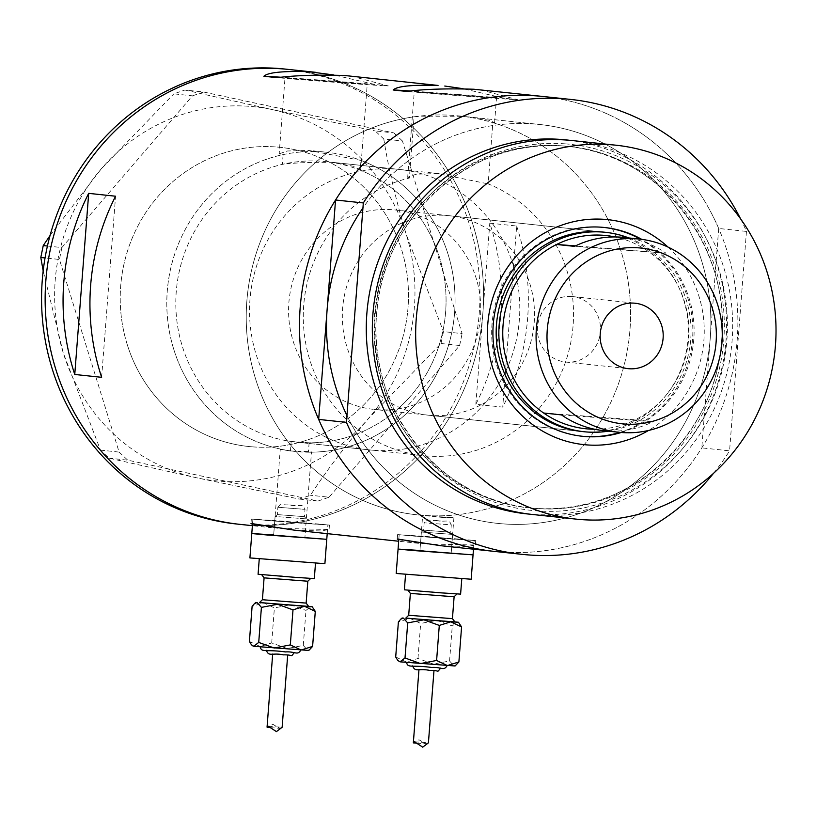 <?xml version="1.0" encoding="UTF-8"?>
<svg xmlns="http://www.w3.org/2000/svg" width="816" height="816" viewBox="0 0 816 816"><rect width="100%" height="100%" fill="white"/><g stroke="black" fill="none" stroke-linecap="round" stroke-linejoin="round"><path stroke-width="0.61" stroke-dasharray="4.08 3.06" d="M291.159 441.476L309.121 442.813A141.015 135.058 -83.9 0 0 443.547 327.695A141.015 135.058 -83.9 0 0 360.223 170.167L360.978 160.405A150.419 144.065 -83.9 0 1 452.584 328.338A150.419 144.065 -83.9 0 1 308.397 452.207L311.498 451.901L304.898 537.632L306.337 518.884L304.439 516.661L305 509.357C302.614 502.697 299.992 507.215 288.68 504.869C277.868 505.155 282.846 501.86 277.879 507.266L305 509.357L277.879 507.266L277.318 514.58L304.439 516.661L277.318 514.58L275.094 516.477L306.337 518.884L275.094 516.487L273.656 535.225L304.898 537.632L273.656 535.225L304.898 537.632L273.656 535.225L280.245 449.494L291.332 450.973L290.445 450.871L291.159 441.476A141.015 135.058 -83.9 0 1 175.879 307.805A141.015 135.058 -83.9 0 1 282.356 164.373L283.111 154.612L279.164 153.806L284.998 77.938L367.231 84.262L284.998 77.938M492.864 122.655L494.618 122.533L488.366 120.136L465.589 116.708L414.079 116.8L409.367 178.031A141.015 135.058 96.1 0 0 303.47 324.166A141.015 135.058 96.1 0 0 423.514 455.634A141.015 135.058 96.1 0 0 427.594 456.001A141.015 135.058 96.1 0 0 570.027 346.096A141.015 135.058 96.1 0 0 488.152 183.886L492.864 122.655A200.552 192.086 96.1 0 1 627.361 350.237A200.552 192.086 96.1 0 1 423.025 515.365A200.552 192.086 -83.9 0 1 417.221 514.845A200.552 192.086 96.1 0 0 423.025 515.365A200.552 192.086 -83.9 0 0 629.728 332.683A200.552 192.086 -83.9 0 0 459.602 115.984L539.876 124.511A200.552 192.086 96.1 0 0 534.062 123.981A200.552 192.086 96.1 0 0 362.936 207.968M409.367 178.031L407.684 177.276L416.058 174.226L437.437 173.563L488.152 183.886M360.223 170.167L354.001 166.382L331.755 162.333C309.958 162.16 293.485 162.843 282.356 164.373M440.038 552.452L419.944 550.769L440.038 552.452M442.731 517.456L433.775 516.508C456.124 517.599 459.112 517.915 442.731 517.456L453.92 517.63L451.187 553.177L452.625 534.429L421.382 532.032L452.625 534.429L450.728 532.216L423.606 530.125L450.728 532.216L451.289 524.902L424.167 522.811L451.289 524.902C448.902 518.242 446.281 522.76 434.969 520.414L440.956 521.047L434.979 520.414C424.157 520.7 429.134 517.405 424.167 522.811L423.606 530.125L421.382 532.032L419.944 550.769L422.678 515.222M273.676 534.929L326.767 539.315L251.787 533.542M279.633 520.914L327.879 524.943L267.985 520.598L252.889 519.17L279.633 520.914M419.965 550.474L473.056 554.86L398.075 549.086M425.921 536.459L474.167 540.488L414.273 536.143L399.177 534.715L425.921 536.459M252.501 524.209L278.603 528.37L329.093 529.472L321.229 530.971L294.199 530.135M301.583 523.25L251.328 519.058L313.711 523.576L329.44 525.065L301.583 523.25M398.789 539.753L424.891 543.915L475.381 545.017L467.517 546.526L440.487 545.68M447.872 538.795L397.616 534.602L460 539.121L475.728 540.61L447.872 538.795M443.598 93.585L414.263 91.667L430.817 93.238L496.505 98.002L443.598 93.585M360.978 160.405L308.897 150.45L287.518 150.98L279.164 153.806M351.125 76.092L388.355 85.935A62.669 0.551 4.4 0 1 344.036 82.997A62.669 0.551 4.4 0 1 277.216 77.673M480.389 89.831L517.619 99.674A62.669 0.551 4.4 0 1 473.3 96.737A62.669 0.551 4.4 0 1 406.48 91.412M414.079 116.8A200.552 192.086 96.1 0 0 246.238 318.872A200.552 192.086 96.1 0 0 417.221 514.845A200.552 192.086 -83.9 0 1 247.105 298.136A200.552 192.086 -83.9 0 1 453.798 115.454A200.552 192.086 -83.9 0 1 459.602 115.984M346.963 415.579A200.552 192.086 96.1 0 0 497.485 523.372A200.552 192.086 96.1 0 0 503.288 523.892A200.552 192.086 96.1 0 0 709.991 341.21A200.552 192.086 96.1 0 0 539.876 124.511A200.552 192.086 -83.9 0 1 710.246 338.181A200.552 192.086 -83.9 0 1 503.288 523.892A200.552 192.086 -83.9 0 1 497.485 523.372A200.552 192.086 -83.9 0 1 327.114 309.703A200.552 192.086 -83.9 0 1 534.062 123.981A200.552 192.086 -83.9 0 1 539.876 124.511L471.271 117.218M290.445 450.871A150.419 144.065 -83.9 0 1 166.841 307.102A150.419 144.065 -83.9 0 1 283.111 154.612M252.817 446.882A150.419 144.065 -83.9 0 1 248.462 446.485A150.419 144.065 -83.9 0 1 120.87 283.958A150.419 144.065 -83.9 0 1 275.89 146.951A150.419 144.065 -83.9 0 1 280.245 147.339A150.419 144.065 -83.9 0 1 407.837 309.866A150.419 144.065 -83.9 0 1 252.817 446.882M516.661 226.022A228.755 219.096 -83.9 0 1 502.727 407.123L475.85 404.267A228.755 219.096 96.1 0 0 489.784 223.166L516.661 226.022L502.727 407.123M740.571 218.831A228.755 219.096 96.1 0 1 746.456 231.418L718.692 228.47A228.755 219.096 96.1 0 0 542.854 96.461A228.755 219.096 -83.9 0 1 736.889 343.638A228.755 219.096 -83.9 0 1 501.126 552.014M288.527 69.442A228.755 219.096 -83.9 0 1 482.572 316.608A228.755 219.096 -83.9 0 1 246.809 524.984A228.755 219.096 -83.9 0 1 240.179 524.392A228.755 219.096 96.1 0 0 473.005 224.828A228.755 219.096 96.1 0 0 288.527 69.442M388.355 85.935L375.023 84.517L333.836 74.96M517.619 99.674L504.288 98.257L463.111 88.699M309.121 442.813L308.397 452.207C314.191 451.891 308.499 451.483 291.332 450.973M101.633 377.318L115.566 196.217M475.85 404.267L489.784 223.166M504.288 98.257A62.669 0.551 4.4 0 0 411.284 91.055M375.023 84.517A62.669 0.551 4.4 0 0 282.01 77.316M173.747 349.258A150.419 144.065 96.1 0 0 295.045 451.432A150.419 144.065 96.1 0 0 448.127 254.47A150.419 144.065 96.1 0 0 326.828 152.286A150.419 144.065 96.1 0 0 173.747 349.258M127.163 344.311A150.419 144.065 96.1 0 0 248.462 446.485A150.419 144.065 96.1 0 0 401.554 249.512A150.419 144.065 96.1 0 0 280.245 147.339A150.419 144.065 96.1 0 0 127.163 344.311M236.599 524.005A228.755 219.096 96.1 0 0 469.424 224.451A228.755 219.096 96.1 0 0 284.947 69.054M47.42 246.024L61.894 247.564L192.464 95.839L173.818 93.85L184.906 90.025L203.551 92.004L393.791 132.906L375.146 130.917L383.785 138.995L402.431 140.974L462.101 333.601L443.455 331.612L441.007 343.516L368.383 418.608C345.821 445.138 326.502 470.689 310.437 495.251L299.35 499.076L196.891 477.85L109.109 458.184L100.47 450.106L63.301 353.022L43.177 270.892M441.007 343.516L459.643 345.505L329.072 497.23L310.437 495.251M299.35 499.076L317.985 501.055L127.745 460.163L109.109 458.184M100.47 450.106L119.116 452.095L59.446 259.468L45.053 257.938M50.041 235.528L101.204 168.943L173.818 93.85M184.906 90.025L272.697 109.691L375.146 130.917M383.785 138.995C388.579 168.943 396.086 200.787 406.286 234.529L443.455 331.612M272.697 109.691A188.017 180.081 -83.9 0 1 406.286 234.529A188.017 180.081 -83.9 0 1 368.383 418.608A188.017 180.081 -83.9 0 1 196.891 477.85A188.017 180.081 -83.9 0 1 63.301 353.022A188.017 180.081 -83.9 0 1 101.204 168.943A188.017 180.081 -83.9 0 1 272.697 109.691M459.643 345.505L462.101 333.601M402.431 140.974L393.791 132.906M203.551 92.004L192.464 95.839M61.894 247.564L59.446 259.468M119.116 452.095L127.745 460.163M317.985 501.055L329.072 497.23M427.819 415.13A100.276 96.043 96.1 0 0 430.715 415.385A100.276 96.043 96.1 0 0 534.072 324.044A100.276 96.043 96.1 0 0 449.014 215.699A100.276 96.043 96.1 0 0 446.107 215.434A100.276 96.043 96.1 0 0 342.761 306.775A100.276 96.043 96.1 0 0 427.819 415.13L581.665 431.48A100.276 96.043 96.1 0 0 584.572 431.735A100.276 96.043 96.1 0 0 687.919 340.394A100.276 96.043 96.1 0 0 602.861 232.04L395.26 209.987A100.276 96.043 96.1 0 0 392.353 209.722A100.276 96.043 96.1 0 0 289.007 301.063A100.276 96.043 96.1 0 0 374.065 409.418A100.276 96.043 96.1 0 0 376.972 409.673A100.276 96.043 96.1 0 0 480.318 318.332A100.276 96.043 96.1 0 0 395.26 209.987M603.983 227.44A104.978 100.541 96.1 0 0 603.35 227.368A104.978 100.541 96.1 0 0 600.311 227.093A104.978 100.541 96.1 0 0 492.119 322.718A104.978 100.541 96.1 0 0 581.165 436.152A104.978 100.541 96.1 0 0 581.798 436.213M565.141 143.851A184.069 176.307 -83.9 0 1 726.852 340.445A184.069 176.307 -83.9 0 1 536.897 510.898A184.069 176.307 -83.9 0 1 375.197 314.313A184.069 176.307 -83.9 0 1 565.141 143.851M532.624 514.498A188.017 180.081 96.1 0 0 538.07 514.988A188.017 180.081 96.1 0 0 731.85 343.72A188.017 180.081 96.1 0 0 572.363 140.566M718.692 228.47L701.801 447.882L729.575 450.83A228.755 219.096 96.1 0 1 713.521 473.331M494.506 551.412A228.755 219.096 96.1 0 0 701.801 447.882M746.456 231.418L729.575 450.83M667.988 247.064A113.128 108.355 -83.9 0 1 648.496 430.481M621.221 432.5A104.978 100.541 96.1 0 0 693.498 342.516A104.978 100.541 96.1 0 0 641.753 239.363M619.905 432.378A104.978 100.541 96.1 0 0 692.243 342.383A104.978 100.541 96.1 0 0 640.438 239.2M571.496 296.483A32.905 31.518 96.1 0 0 537.581 326.451A32.905 31.518 96.1 0 0 565.498 362.008A32.905 31.518 96.1 0 0 566.447 362.09A32.905 31.518 96.1 0 0 600.362 332.122A32.905 31.518 96.1 0 0 572.444 296.565A32.905 31.518 96.1 0 0 571.496 296.483M603.493 430.644A97.145 93.044 96.1 0 0 606.308 430.899A97.145 93.044 96.1 0 0 653.014 421.719L635.093 419.812A97.145 93.044 96.1 0 0 688.633 339.038A97.145 93.044 96.1 0 0 648.067 251.267A97.145 93.044 96.1 0 0 615.019 236.946M624.026 237.446A97.145 93.044 96.1 0 1 665.978 253.174L575.525 245.881M594.589 429.236A97.145 93.044 96.1 0 0 635.093 419.812L543.619 413.008M628.901 237.966A100.276 96.043 -83.9 0 1 690.458 342.2A100.276 96.043 -83.9 0 1 608.369 431.164M373.84 450.289A141.015 135.058 96.1 0 0 519.18 321.841A141.015 135.058 96.1 0 0 399.565 169.473A141.015 135.058 96.1 0 0 395.485 169.106A141.015 135.058 96.1 0 0 250.145 297.554A141.015 135.058 96.1 0 0 369.76 449.922A141.015 135.058 96.1 0 0 373.84 450.289M300.115 442.456A141.015 135.058 96.1 0 0 445.454 314.007A141.015 135.058 96.1 0 0 325.839 161.639A141.015 135.058 96.1 0 0 321.759 161.272A141.015 135.058 96.1 0 0 176.419 289.721A141.015 135.058 96.1 0 0 296.035 442.088A141.015 135.058 96.1 0 0 300.115 442.456M561.541 414.916L653.014 421.719M665.978 253.174L574.505 246.371M274.849 647.659L300.982 649.842L274.849 647.659M276.4 650.974L294.484 652.484L276.4 650.974M252.552 646.119L308.785 650.444M249.41 641.437L260.212 646.537L271.697 642.937L287.161 648.536L303.287 645.436L307.612 650.281L310.202 649.23M268.209 726.24L282.122 727.28L279.602 728.3L272.656 724.19L267.271 727.393M278.042 654.299L287.691 655.105L278.042 654.299M258.08 574.26L314.313 578.585M279.337 559.939L315.517 562.958L279.337 559.939M249.91 557.92L324.89 563.683M259.916 602.555L308.173 606.268M313.222 607.951L310.978 606.543L305.98 610.399L290.527 604.799L274.39 607.9L263.578 602.8L252.103 606.39M303.287 645.436L305.98 610.399M271.697 642.937L274.39 607.9M421.138 663.204L447.27 665.387L421.138 663.204M422.688 666.519L440.773 668.029L422.688 666.519M398.84 661.664L455.073 665.989M395.699 656.982L406.501 662.082L417.986 658.492L433.449 664.081L449.575 660.98L453.9 665.825L456.491 664.775M414.497 741.795L428.41 742.825L425.891 743.855L418.945 739.735L413.559 742.937M424.33 669.844L433.979 670.65L424.33 669.844M404.369 589.805L460.601 594.13M425.626 575.484L461.805 578.513L425.626 575.484M396.199 573.464L471.179 579.227M406.205 618.1L454.461 621.812M459.51 623.495L457.266 622.088L452.268 625.943L436.815 620.344L420.679 623.444L409.867 618.344L398.392 621.935M449.575 660.98L452.268 625.943M417.986 658.492L420.679 623.444M536.214 508.49A181.754 174.083 -83.9 0 1 530.951 508.021A181.754 174.083 -83.9 0 1 376.778 311.63A181.754 174.083 -83.9 0 1 564.101 146.074A181.754 174.083 -83.9 0 1 569.364 146.554A181.754 174.083 -83.9 0 1 723.537 342.934A181.754 174.083 -83.9 0 1 536.214 508.49M569.333 140.27A188.017 180.081 -83.9 0 1 725.648 344.658A188.017 180.081 -83.9 0 1 532.022 514.345A188.017 180.081 -83.9 0 1 529.604 514.151M562.183 145.87A181.754 174.083 96.1 0 0 374.86 311.426A181.754 174.083 96.1 0 0 529.033 507.817A181.754 174.083 96.1 0 0 534.296 508.286A181.754 174.083 96.1 0 0 721.619 342.73A181.754 174.083 96.1 0 0 567.446 146.35A181.754 174.083 96.1 0 0 562.183 145.87M294.668 505.502L288.691 504.869L294.668 505.502M306.143 603.095L262.405 599.729M259.508 602.606L308.56 606.38M279.031 575.657L293.362 577.187L279.031 575.657M264.088 577.861L307.826 581.227M275.502 650.882L285.355 651.933L275.502 650.882M277.052 654.197L283.325 654.86L277.052 654.197M452.431 618.64L408.694 615.274M405.797 618.161L454.849 621.935M425.32 591.202L439.651 592.732L425.32 591.202M410.377 593.405L454.114 596.771M421.79 666.427L431.644 667.478L421.79 666.427M423.341 669.742L429.614 670.405L423.341 669.742M296.759 442.17L423.514 455.634M327.206 533.633L327.879 524.943M473.494 549.188L474.167 540.488M251.328 519.058L250.991 523.464M397.616 534.602L397.27 539.009M407.684 177.286L414.263 91.667M436.57 516.895L428.318 516.018M287.171 450.605L295.045 451.432M418.445 543.334L398.677 541.232M272.156 527.789L252.389 525.688M313.324 150.858L326.828 152.286M360.652 169.871L367.231 84.262M494.618 122.533L496.505 98.002M475.728 540.61L475.381 545.017M329.44 525.065L329.093 529.472M398.851 538.948L399.177 534.715M252.562 523.403L252.889 519.17M335.774 162.69L441.589 173.941M581.165 436.152L582.42 436.285M530.951 508.021C438.294 500.698 364.517 405.246 377.186 308.846C385.06 213.996 473.586 136.996 564.111 146.074L567.446 146.35C660.001 153.643 733.788 249.104 721.069 345.576C713.153 440.456 624.648 517.364 534.286 508.286L530.951 508.021M603.35 227.368L604.605 227.501M449.014 215.699L602.861 232.04M565.498 362.008L628.198 368.669M399.565 169.473L325.839 161.639M369.76 449.922L296.035 442.088M581.665 431.48L374.065 409.418M572.444 296.565L635.154 303.226M308.642 606.4L259.437 602.616M310.315 578.401L262.058 574.688M270.32 727.617L279.602 728.311M454.93 621.945L405.725 618.161M456.603 593.946L408.347 590.233M416.609 743.162L425.891 743.855"/><path stroke-width="1.22" d="M327.206 533.633L326.767 539.315L251.787 533.542L249.91 557.92L324.89 563.683L326.767 539.315L266.873 534.97L251.787 533.542L273.676 534.929M473.494 549.188L473.056 554.86L398.075 549.086L396.199 573.464L471.179 579.227L473.056 554.86L413.161 550.514L398.075 549.086L419.965 550.474M398.677 541.232L294.199 530.135L250.991 523.464L252.501 524.209M501.126 552.014A228.755 219.096 -83.9 0 1 494.506 551.412L440.487 545.68L397.27 539.009L398.789 539.753M333.836 74.96L308.774 71.696C282.785 70.931 267.821 72.451 263.884 76.255L277.216 77.673C295.351 75.378 317.822 74.654 344.607 75.5L438.049 85.435C412.049 84.67 397.086 86.19 393.149 89.995L406.48 91.412C424.626 89.117 447.086 88.393 473.882 89.24L542.854 96.461A228.755 219.096 96.1 0 0 536.224 95.87A228.755 219.096 -83.9 0 1 542.854 96.461L570.619 99.419A228.755 219.096 96.1 0 0 563.999 98.818A228.755 219.096 96.1 0 0 363.324 202.949L335.549 200.002A228.755 219.096 96.1 0 1 536.224 95.87A228.755 219.096 -83.9 0 0 300.461 304.246A228.755 219.096 -83.9 0 0 494.506 551.412A228.755 219.096 96.1 0 1 318.668 419.414L335.549 200.002M362.936 207.968A200.552 192.086 96.1 0 0 346.963 415.579M281.908 68.84A228.755 219.096 -83.9 0 1 288.527 69.442A228.755 219.096 96.1 0 0 55.702 368.995A228.755 219.096 96.1 0 0 240.179 524.392A228.755 219.096 -83.9 0 1 46.135 277.216A228.755 219.096 -83.9 0 1 281.908 68.84M463.111 88.699L444.781 86.037M101.633 377.318A228.755 219.096 -83.9 0 1 115.566 196.217L88.689 193.361A228.755 219.096 96.1 0 0 74.756 374.462L101.633 377.318M74.756 374.462L88.689 193.361M411.284 91.055A62.669 0.551 4.4 0 0 393.149 89.995M282.01 77.316A62.669 0.551 4.4 0 0 263.884 76.255M315.517 72.308L284.947 69.054A228.755 219.096 96.1 0 0 52.122 368.618A228.755 219.096 96.1 0 0 236.599 524.005L252.389 525.688M45.053 257.938L40.8 257.489L43.248 245.585L50.041 235.528M43.177 270.892L40.8 257.489M43.248 245.585L47.42 246.024M648.496 430.481A113.128 108.355 -83.9 0 1 587.163 444.924A113.128 108.355 -83.9 0 1 487.784 324.115A113.128 108.355 -83.9 0 1 604.523 219.351A113.128 108.355 -83.9 0 1 667.988 247.064M641.753 239.363A104.978 100.541 96.1 0 0 604.605 227.501A104.978 100.541 96.1 0 0 601.565 227.225A104.978 100.541 96.1 0 0 493.374 322.85A104.978 100.541 96.1 0 0 582.42 436.285A104.978 100.541 96.1 0 0 585.46 436.56A104.978 100.541 96.1 0 0 621.221 432.5M605.543 232.325L602.861 232.04A100.276 96.043 96.1 0 0 599.954 231.785A100.276 96.043 96.1 0 0 496.607 323.126A100.276 96.043 96.1 0 0 581.665 431.48L584.348 431.766A100.276 96.043 -83.9 0 1 499.29 323.411A100.276 96.043 -83.9 0 1 602.647 232.07A100.276 96.043 -83.9 0 1 605.543 232.325A100.276 96.043 -83.9 0 1 628.901 237.966M581.798 436.213A104.978 100.541 96.1 0 0 584.205 436.427A104.978 100.541 96.1 0 0 619.905 432.378M615.713 145.177L572.363 140.566A188.017 180.081 96.1 0 0 566.916 140.077A188.017 180.081 96.1 0 0 373.136 311.345A188.017 180.081 96.1 0 0 532.624 514.498L575.974 519.109A188.017 180.081 96.1 0 0 581.42 519.598A188.017 180.081 96.1 0 0 775.2 348.33A188.017 180.081 96.1 0 0 615.713 145.177A188.017 180.081 96.1 0 0 610.266 144.687A188.017 180.081 96.1 0 0 416.486 315.955A188.017 180.081 96.1 0 0 575.974 519.109M318.668 419.414L346.443 422.362A228.755 219.096 96.1 0 0 522.271 554.37A228.755 219.096 96.1 0 0 713.521 473.331M740.571 218.831A228.755 219.096 96.1 0 0 570.619 99.419M346.443 422.362L363.324 202.949M640.438 239.2A104.978 100.541 96.1 0 0 603.983 227.44M624.903 424.055A88.373 84.64 96.1 0 0 716.091 342.22A88.373 84.64 96.1 0 0 638.459 247.84A88.373 84.64 96.1 0 0 547.271 329.674A88.373 84.64 96.1 0 0 624.903 424.055M636.623 238.833A97.145 93.044 -83.9 0 1 639.438 239.078A97.145 93.044 -83.9 0 1 721.834 344.046A97.145 93.044 -83.9 0 1 621.721 432.531A97.145 93.044 -83.9 0 1 618.905 432.286A97.145 93.044 -83.9 0 1 536.5 327.318A97.145 93.044 -83.9 0 1 636.623 238.833M634.205 303.144A32.905 31.518 96.1 0 0 600.29 333.112A32.905 31.518 96.1 0 0 628.198 368.669A32.905 31.518 96.1 0 0 629.156 368.75A32.905 31.518 96.1 0 0 663.061 338.783A32.905 31.518 96.1 0 0 635.154 303.226A32.905 31.518 96.1 0 0 634.205 303.144M639.438 239.078L624.026 237.446A97.145 93.044 96.1 0 0 621.211 237.191A97.145 93.044 96.1 0 0 574.505 246.371L556.594 244.474A97.145 93.044 96.1 0 0 503.054 325.247A97.145 93.044 96.1 0 0 543.619 413.008A97.145 93.044 96.1 0 0 588.397 428.992A97.145 93.044 96.1 0 0 594.589 429.236M608.369 431.164A100.276 96.043 -83.9 0 1 587.255 432.021A100.276 96.043 -83.9 0 1 584.348 431.766M615.019 236.946A97.145 93.044 96.1 0 0 603.299 235.283A97.145 93.044 96.1 0 0 556.594 244.474L575.525 245.881M618.905 432.286L603.493 430.644A97.145 93.044 96.1 0 1 561.541 414.916L543.619 413.008M270.32 727.617L267.271 727.393L268.209 726.24L276.42 731.615L282.122 727.28M251.481 644.864L253.725 646.282L258.723 642.427L274.186 648.016L290.312 644.915L301.124 650.026L312.599 646.425L308.785 650.444L253.725 646.282L251.481 644.864L249.41 641.437L252.103 606.39L254.5 603.585L257.091 602.534L261.416 607.379L277.542 604.279L293.005 609.878L304.49 606.278L259.916 602.555M315.506 563.183L314.313 578.585L294.26 577.279L258.08 574.26L259.264 558.848M308.173 606.268L312.151 606.706L315.292 611.388L304.49 606.278L312.151 606.706M258.723 642.427L261.416 607.379M290.312 644.915L293.005 609.878M312.599 646.425L315.292 611.388M416.609 743.162L413.559 742.937L414.497 741.795L422.708 747.16L428.42 742.835L433.969 670.721M397.769 660.409L400.013 661.827L405.011 657.971L420.475 663.571L436.601 660.47L447.413 665.57L458.888 661.97L455.073 665.989L400.013 661.827L397.769 660.409L395.699 656.982L398.392 621.935L400.789 619.14L403.379 618.079L407.704 622.924L423.83 619.823L439.294 625.423L450.779 621.833L406.205 618.1M461.795 578.728L460.601 594.13L440.548 592.824L404.369 589.805L405.552 574.403M454.461 621.812L458.439 622.251L461.581 626.933L450.779 621.833L458.439 622.251M405.011 657.971L407.704 622.924M436.601 660.47L439.294 625.423M458.888 661.97L461.581 626.933M529.604 514.151A188.017 180.081 -83.9 0 1 366.955 312.283A188.017 180.081 -83.9 0 1 560.878 139.434A188.017 180.081 -83.9 0 1 569.333 140.27M259.437 602.616L262.405 599.729L306.143 603.095L307.826 581.227L264.088 577.861L261.599 574.566M308.56 606.38L259.508 602.606M405.725 618.161L408.694 615.274L452.431 618.64L454.114 596.771L410.377 593.405L407.888 590.111M454.849 621.935L405.797 618.161M398.075 549.086L398.851 538.948M251.787 533.542L252.562 523.403M522.271 554.37L494.506 551.412M300.982 649.842C297.442 655.993 295.412 651.219 285.365 651.933C265.669 649.108 261.12 652.963 260.355 646.721M294.484 652.484C289.711 657.839 294.678 654.646 283.336 654.86C272.371 652.443 268.79 657.135 266.373 650.321M282.132 727.291L287.681 655.177M262.405 599.729L264.088 577.861M255.918 602.371L254.5 603.585M267.056 727.138L272.687 654.024M307.826 581.227L310.794 578.35M306.143 603.095L308.632 606.4M447.27 665.387C443.731 671.537 441.701 666.764 431.654 667.478C411.958 664.652 407.408 668.508 406.643 662.266M440.773 668.029C435.999 673.384 440.966 670.191 429.624 670.405C418.659 667.998 415.079 672.68 412.661 665.866M408.694 615.274L410.377 593.405M402.206 617.916L400.789 619.14M413.345 742.682L418.975 669.569M454.114 596.771L457.082 593.895M452.431 618.64L454.92 621.945"/></g></svg>
